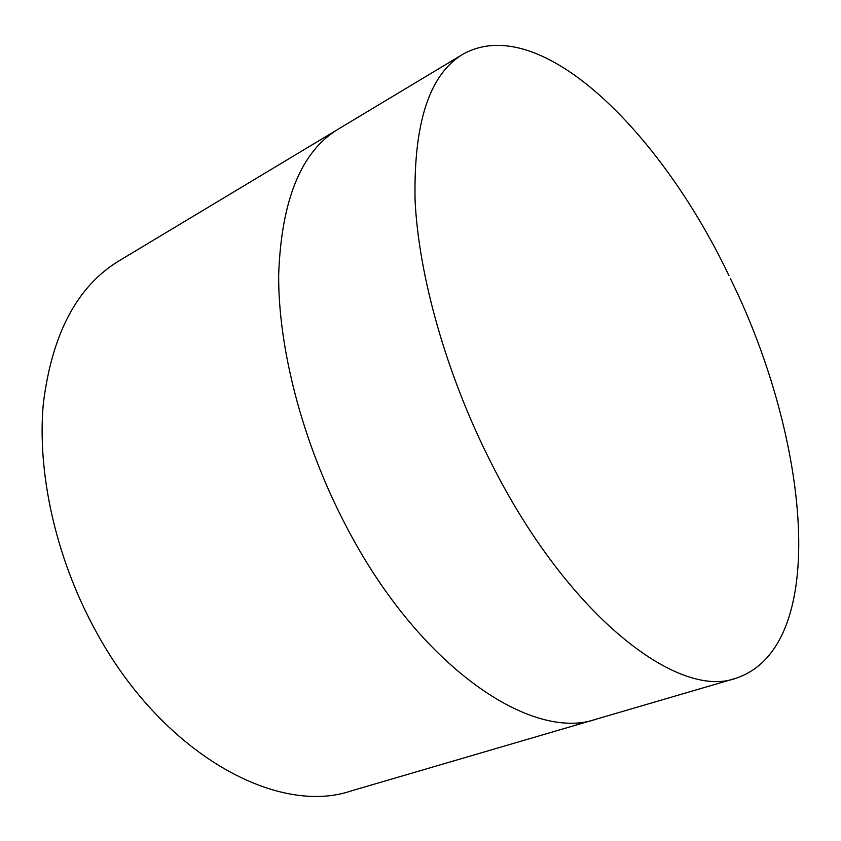 <?xml version="1.0" encoding="UTF-8"?>
<svg xmlns="http://www.w3.org/2000/svg" width="841" height="841" viewBox="0 0 841 841"><rect width="100%" height="100%" fill="white"/><g stroke="black" fill="none" stroke-linecap="round" stroke-linejoin="round"><path stroke-width="1.26" d="M728.968 275.638C660.973 132.626 540.048 10.775 462.75 54.329L338.103 129.22C301.194 151.485 281.378 199.969 278.665 274.681C278.171 348.195 302.35 441.809 344.831 523.617C417.945 666.324 531.712 742.519 596.542 719.076L351.191 790.918C276.889 816.369 160.589 753.242 94.203 628.132C55.443 556.311 37.067 472.295 43.312 403.796C51.942 333.888 77.162 286.255 118.959 260.889L338.103 129.22C301.194 151.485 281.378 199.969 278.665 274.681C278.171 348.195 302.35 441.809 344.831 523.617C417.945 666.324 531.712 742.519 596.542 719.076L736.096 678.214C831.034 646.34 808.989 437.656 730.472 278.749M462.75 54.329C429.509 74.271 413.614 122.786 415.065 199.853C418.576 275.901 446.508 374.949 491.028 462.655C567.833 615.759 678.256 700.069 736.096 678.214"/></g></svg>
